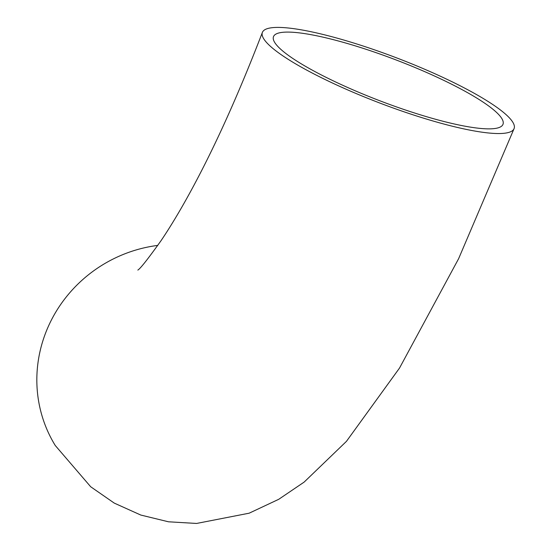 <?xml version="1.0" encoding="UTF-8"?>
<svg xmlns="http://www.w3.org/2000/svg" width="551" height="551" viewBox="0 0 551 551"><rect width="100%" height="100%" fill="white"/><g stroke="black" fill="none" stroke-linecap="round" stroke-linejoin="round"><path stroke-width="0.83" d="M501.796 118.506A122.839 21.964 -159.1 0 1 503.008 124.299A122.839 21.964 -159.1 0 1 380.41 100.998A122.839 21.964 -159.1 0 1 273.489 36.655A122.839 21.964 -159.1 0 1 382.945 55.093A122.839 21.964 -159.1 0 1 501.796 118.506M157.8 245.395A134.726 129.106 148.4 0 0 55.245 445.483L90.688 486.753L114.264 503.104L140.801 515.054L168.496 521.797L196.583 523.45L249.148 513.195L278.744 499.296L304.145 482.091L346.441 441.358L399.523 368.054L458.625 258.681L514.111 128.541A134.726 24.092 20.9 0 0 512.788 122.191A134.726 24.092 20.9 0 0 382.428 52.634A134.726 24.092 20.9 0 0 262.386 32.413A134.726 24.092 20.9 0 0 379.653 102.982A134.726 24.092 20.9 0 0 514.111 128.541M137.84 270.086C140.25 268.743 147.95 258.991 160.947 240.815C167.256 231.53 174.033 220.62 181.286 208.092C208.312 161.202 235.346 102.644 262.386 32.413"/></g></svg>
